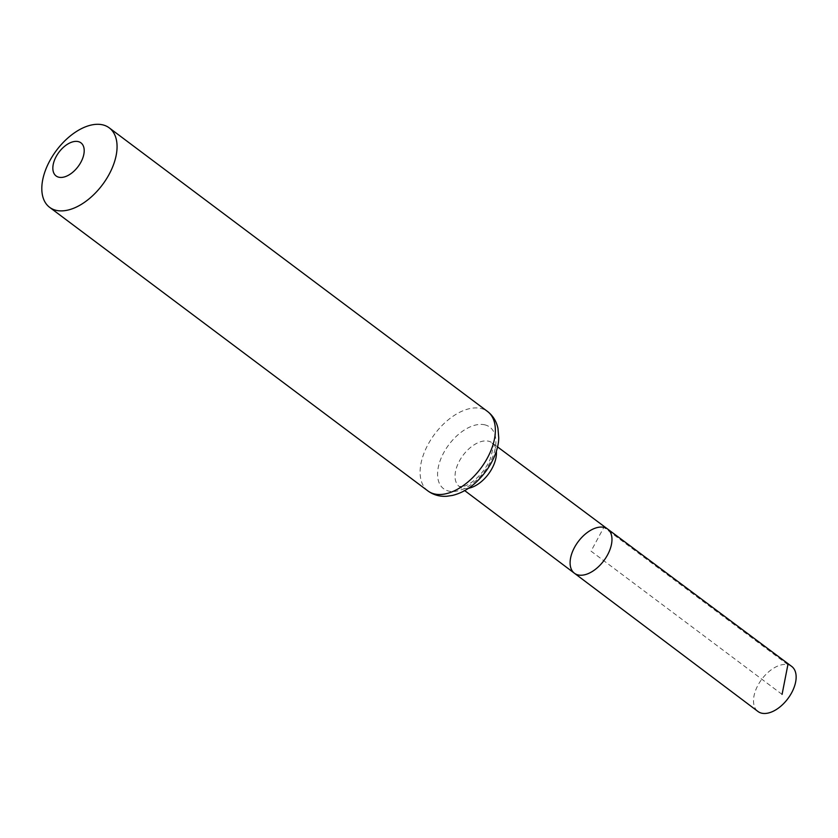 <?xml version="1.0" encoding="UTF-8"?>
<svg xmlns="http://www.w3.org/2000/svg" width="838" height="838" viewBox="0 0 838 838"><rect width="100%" height="100%" fill="white"/><g stroke="black" fill="none" stroke-linecap="round" stroke-linejoin="round"><path stroke-width="0.63" stroke-dasharray="4.19 3.14" d="M607.602 529.029A27.644 15.974 -53.1 0 0 603.863 527.343A27.644 15.974 -53.1 0 0 576.261 544.449A27.644 15.974 -53.1 0 0 574.439 573.255M791.69 666.42A28.146 16.268 -53.1 0 0 787.888 664.702A28.146 16.268 -53.1 0 0 759.783 682.122A28.146 16.268 -53.1 0 0 757.929 711.452M782.074 694.388L591.041 551.153L603.863 527.343L787.888 664.702M468.484 488.271A27.319 15.786 126.9 0 1 459.329 486.553A27.319 15.786 126.9 0 1 461.13 458.082A27.319 15.786 126.9 0 1 488.407 441.165A27.319 15.786 126.9 0 1 492.105 442.841A27.319 15.786 126.9 0 1 496.316 451.148M427.935 490.953A49.672 28.702 126.9 0 1 431.161 439.185A49.672 28.702 126.9 0 1 480.771 408.41A49.672 28.702 126.9 0 1 487.527 411.468M484.584 424.782A38.496 22.249 126.9 0 1 477.754 479.001A38.496 22.249 126.9 0 1 437.834 470.076A38.496 22.249 126.9 0 1 484.584 424.782M497.489 446.853L492.084 442.82C490.806 444.748 496.337 438.62 490.104 459.423C482.709 476.131 468.452 485.631 463.99 486.124L459.308 486.543L464.692 490.597"/><path stroke-width="1.26" d="M574.439 573.255A27.644 15.974 -53.1 0 0 603.81 560.737A27.644 15.974 -53.1 0 0 607.602 529.029A27.644 15.974 -53.1 0 0 603.863 527.343A27.644 15.974 -53.1 0 0 576.261 544.449A27.644 15.974 -53.1 0 0 574.439 573.255A27.644 15.974 -53.1 0 0 603.81 560.737A27.644 15.974 -53.1 0 0 607.602 529.029L791.69 666.42A28.146 16.268 -53.1 0 1 789.888 695.75A28.146 16.268 -53.1 0 1 761.763 713.201A28.146 16.268 -53.1 0 1 757.929 711.452L464.692 490.597M78.112 141.57A20.699 11.962 126.9 0 1 74.446 170.722A20.699 11.962 126.9 0 1 52.983 165.924A20.699 11.962 126.9 0 1 78.112 141.57M102.487 124.799A49.672 28.702 126.9 0 1 109.233 127.858A49.672 28.702 126.9 0 1 102.404 184.81A49.672 28.702 126.9 0 1 49.641 207.342A49.672 28.702 126.9 0 1 52.878 155.564A49.672 28.702 126.9 0 1 102.487 124.799M787.888 664.702L782.074 694.388M496.316 451.148A27.319 15.786 126.9 0 1 468.484 488.271M109.233 127.858L487.527 411.468A49.672 28.702 126.9 0 1 480.698 468.432A49.672 28.702 126.9 0 1 427.935 490.953L49.641 207.342M497.489 446.853L607.602 529.029M487.527 411.468C492.974 415.69 496.452 421.315 497.961 428.344L498.736 437.719C498.788 449.315 491.77 468.086 475.083 483.201C467.971 489.444 460.408 493.519 452.394 495.436L446.864 496.253C439.761 496.725 433.456 494.954 427.935 490.953"/></g></svg>
